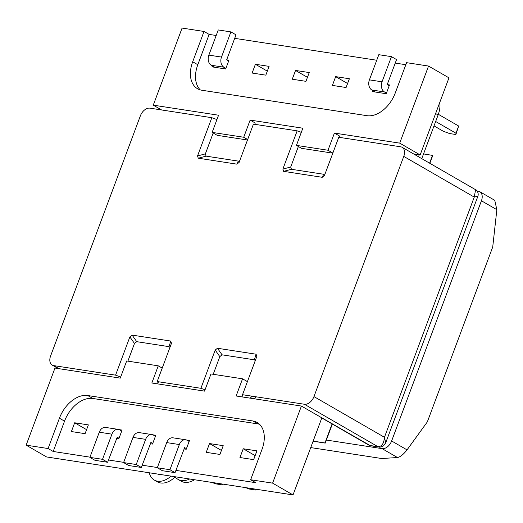 <?xml version="1.0" encoding="UTF-8"?>
<svg xmlns="http://www.w3.org/2000/svg" width="523" height="523" viewBox="0 0 523 523"><rect width="100%" height="100%" fill="white"/><g stroke="black" fill="none" stroke-linecap="round" stroke-linejoin="round"><path stroke-width="0.78" d="M332.87 153.049L328.006 150.245L334.426 133.077L399.716 143.139L428.54 66.055L406.593 62.675L395.257 92.996A27.791 18.233 -60 0 1 366.969 115.681L201.865 90.237A27.791 18.233 120 0 1 197.537 88.733A27.791 18.233 120 0 1 192.693 61.779L204.029 31.458L182.089 28.072L153.272 105.156L218.562 115.217L212.142 132.391L243.718 137.255L250.138 120.087L302.85 128.207L296.43 145.381L328.006 150.245M334.426 133.077L339.538 136.026L339.054 137.307M332.837 153.147L301.542 148.329L296.43 145.381M413.575 153.919L420.152 154.932L448.969 77.849L428.54 66.055M216.189 35.492L209.141 34.407L204.029 31.458M405.835 64.715L395.257 63.087M376.743 60.237L234.703 38.342M420.152 154.932L399.716 143.139M254.766 124.317L255.244 123.036L250.138 120.087M161.587 109.954L153.272 105.156M292.259 79.221L295.541 70.448L309.23 72.56L305.955 81.333L292.259 79.221M200.27 89.891A27.791 18.233 120 0 1 197.805 64.728L209.141 34.407M346.089 87.518L349.371 78.744L335.674 76.639L332.399 85.412L346.089 87.518M372.899 90.623L372.533 91.597L386.229 93.709L389.511 84.935L387.236 84.582M252.119 73.037L255.401 64.264L269.097 66.375L265.815 75.149L252.119 73.037M226.681 59.838L228.956 60.191L225.675 68.964L211.978 66.852L212.345 65.878M347.592 83.51L335.674 76.639M307.452 77.326L295.541 70.448M247.503 140.001L217.248 135.339L212.142 132.391M247.673 139.536L243.718 137.255M267.312 71.141L255.401 64.264M247.412 381.627L242.548 378.815L236.128 395.989L301.418 406.051L272.601 483.134L250.654 479.754L255.767 482.696L175.898 470.393M241.999 396.892L242.443 395.702M162.215 368.114L158.26 365.825L151.84 382.999L204.552 391.126L210.972 373.952L242.548 378.815M157.384 467.536L142.184 465.195M123.67 462.345L108.477 459.998M89.963 457.148L53.202 451.48L48.09 448.531L26.15 445.151L46.58 456.945L293.03 494.928L272.601 483.134M301.418 406.051L321.848 417.844L293.03 494.928M158.26 365.825L126.684 360.962L120.264 378.129L54.967 368.068L26.15 445.151M259.526 424.264A27.791 18.233 120 0 0 257.931 423.918L92.826 398.474L87.72 395.525A27.791 18.233 -60 0 0 59.426 418.21L48.09 448.531M87.72 395.525L252.825 420.969A27.791 18.233 120 0 1 257.153 422.479A27.791 18.233 120 0 1 261.997 449.427L250.654 479.754M209.52 443.563L206.239 452.336L219.935 454.448L223.216 445.674L209.52 443.563L221.432 450.44M183.933 448.897L186.221 449.25L189.503 440.477L186.58 440.026M239.952 457.533L253.648 459.639L256.924 450.865L243.234 448.76L239.952 457.533M92.826 398.474A27.791 18.233 -60 0 0 64.538 421.159L53.202 451.48M119.159 429.638L122.081 430.089L118.799 438.862L116.511 438.509M152.873 434.829L155.789 435.28L152.513 444.053L150.225 443.7M85.086 433.665L71.39 431.553L74.671 422.78L88.367 424.892L85.086 433.665M255.146 455.631L243.234 448.76M158.508 381.764L157.711 383.902M86.583 429.658L74.671 422.78M256.172 489.247L255.871 490.051L249.549 489.077L245.464 487.593M186.45 448.642L184.541 447.59M255.937 489.208L255.871 490.051M184.665 447.61L175.048 472.661L169.942 469.713L179.35 444.543L166.706 442.595A7.812 5.714 -81.2 0 1 173.008 437.823L185.652 439.771A7.812 5.714 98.8 0 0 179.35 444.543M169.942 469.713L157.299 467.765L162.405 470.713L175.048 472.661M157.299 467.765L166.706 442.595M185.652 439.771A7.812 5.714 98.8 0 1 187.149 440.301L189.136 441.451M222.465 484.05L222.164 484.854L215.842 483.88L211.75 482.402M152.736 443.445L150.827 442.399M222.223 484.017L222.164 484.854M150.951 442.419L141.334 467.47L136.228 464.522L145.642 439.353L132.999 437.405A7.812 5.714 -81.2 0 1 139.295 432.626L151.938 434.574A7.812 5.714 98.8 0 0 145.642 439.353M136.228 464.522L123.585 462.574L128.697 465.522L141.334 467.47M123.585 462.574L132.999 437.405M151.938 434.574A7.812 5.714 98.8 0 1 153.435 435.11L155.429 436.254M119.028 438.254L117.113 437.202M117.237 437.221L107.627 462.273L102.515 459.325L111.929 434.155L99.285 432.207A7.812 5.714 -81.2 0 1 105.581 427.428L118.224 429.376A7.812 5.714 98.8 0 0 111.929 434.155M102.515 459.325L89.878 457.377L94.983 460.325L107.627 462.273M89.878 457.377L99.285 432.207M118.224 429.376A7.812 5.714 98.8 0 1 119.721 429.913L121.715 431.063M435.666 121.499L455.978 133.228L458.664 126.036L455.879 134.509L449.558 133.535L443.334 131.28L434.018 125.899M458.664 126.036L438.346 114.308M389.145 85.909L387.262 84.471L396.565 59.589L391.459 56.641L378.815 54.693L369.408 79.862L382.045 81.81A7.812 5.714 98.8 0 0 384.464 91.95L386.458 93.101M391.459 56.641L382.045 81.81M384.464 91.95L371.827 90.002L375.337 92.028M455.879 134.509L455.978 133.228M371.827 90.002A7.812 5.714 -81.2 0 1 369.408 79.862M228.59 61.165L226.707 59.727L236.01 34.845L230.905 31.896L218.261 29.948L208.854 55.118L221.497 57.066A7.812 5.714 98.8 0 0 223.916 67.206L225.903 68.356M230.905 31.896L221.497 57.066M223.916 67.206L211.272 65.257L214.783 67.284M211.272 65.257A7.812 5.714 -81.2 0 1 208.854 55.118M120.682 376.998L115.57 375.148L53.679 365.61L59.027 368.695M475.59 189.712L474.25 197.093L403.763 156.403A9.375 6.152 -60 0 0 402.128 147.309L475.59 189.712C476.054 189.45 479.127 192.484 477.911 196.19L385.713 442.804L383.536 445.831C381.005 447.08 379.443 447.472 378.868 447.021A4.687 3.432 -81.2 0 1 378.861 447.021L370.925 445.799L368.565 444.975A9.375 6.152 -60 0 0 370.029 445.485L318.749 416.053M370.925 445.799A4.687 3.432 -81.2 0 1 370.029 445.485L377.966 446.707L304.412 404.253L242.522 394.715L242.339 395.983M205.049 389.798L200.904 388.301L157.188 381.561L157.09 382.843M403.763 156.403L313.957 396.597L384.451 437.28L474.25 197.093L477.917 196.19M53.679 365.61A9.375 6.152 -60 0 1 52.215 365.1A9.375 6.152 -60 0 1 50.587 356.006L140.386 115.818A9.375 6.152 -60 0 1 149.938 108.163L211.828 117.701L216.94 119.551M238.959 162.777L253.439 124.114L297.162 130.848L301.3 132.352M324.293 175.931L338.773 137.261L400.67 146.8A9.375 6.152 -60 0 1 402.128 147.309M115.57 375.148L129.867 336.91L132.116 335.106L170.753 341.061L171.479 343.323L157.188 381.561M200.904 388.301L215.201 350.064L217.45 348.259L256.087 354.208L256.813 356.477L242.522 394.715M304.412 404.253A9.375 6.152 -60 0 0 313.957 396.597M324.476 175.499L322.227 177.304L283.597 171.348L282.865 169.086L297.162 130.848M239.148 162.352L236.893 164.157L198.263 158.201L197.531 155.939L211.828 117.701M298.378 146.499L290.703 167.027L291.435 169.295L323.744 174.27L325.097 173.845M255.283 360.576L254.374 359.804L222.066 354.829L219.817 356.634L213.207 374.298M169.949 347.429L169.04 346.657L136.732 341.676L134.483 343.48L127.874 361.145M213.181 132.986L205.369 153.88L206.101 156.142L238.41 161.123L239.763 160.698M385.713 442.798L384.451 437.28C383.947 443.491 381.79 446.629 377.966 446.707A4.687 3.432 -81.2 0 0 378.861 447.021M477.1 191L478.342 191.189A9.375 6.152 -60 0 1 479.8 191.699L494.758 200.329L496.85 209.69L481.435 200.793L391.629 440.981L407.044 449.878L427.337 421.891L492.725 247L496.85 209.69M407.044 449.878C403.547 454.356 400.363 456.906 397.5 457.533L381.666 458.514L310.734 447.583M397.5 457.533L382.084 448.636L326.372 440.052M382.084 448.636A9.375 6.152 -60 0 0 391.629 440.981M481.435 200.793A9.375 6.152 -60 0 0 479.8 191.699M250.216 398.16A68.082 44.664 120 0 1 252.164 396.199M254.387 398.801A68.082 44.664 120 0 1 256.394 396.852M332.347 424.068L325.228 443.099L313.107 441.229M423.545 153.912L432.783 155.442L429.841 163.307M332.092 423.918L324.973 442.948L313.146 441.124M432.521 155.298L429.586 163.156M415.537 154.22L415.282 154.9M415.242 154.174L415.027 154.756M439.797 102.39A22.659 14.866 120 0 1 438.111 114.962L421.773 158.646M419.243 154.788L418.505 156.763M162.444 474.799A13.297 8.728 120 0 1 160.136 474.832A13.297 8.728 120 0 1 158.103 474.132M171.028 476.126A21.436 14.062 120 0 1 157.613 481.199A21.436 14.062 120 0 1 154.272 480.042A21.436 14.062 120 0 1 149.251 472.766M175.192 476.852A21.436 14.062 120 0 1 160.679 482.971A21.436 14.062 120 0 1 157.338 481.807L154.272 480.042M175.12 476.754A21.436 14.062 -60 0 0 178.036 479.382A21.436 14.062 -60 0 0 189.64 478.99M159.731 474.753A13.297 8.728 120 0 1 159.378 474.328M178.036 479.382L181.102 481.153A21.436 14.062 -60 0 0 194.523 479.741M197.805 64.728L192.693 61.779M257.931 423.918L252.825 420.969M64.538 421.159L59.426 418.21M219.817 356.634L215.201 350.064M254.374 359.804L256.087 354.208M217.45 348.259L222.066 354.829M134.483 343.48L129.867 336.91M169.04 346.657L170.753 341.061M132.116 335.106L136.732 341.676M206.101 156.142L198.263 158.201M236.893 164.157L238.41 161.123M197.531 155.939L205.369 153.88M291.435 169.295L283.597 171.348M322.227 177.304L323.744 174.27M282.865 169.086L290.703 167.027M435.633 113.53L438.111 114.962M368.565 444.975L321.802 417.982M52.215 365.1L58.23 368.571"/></g></svg>
